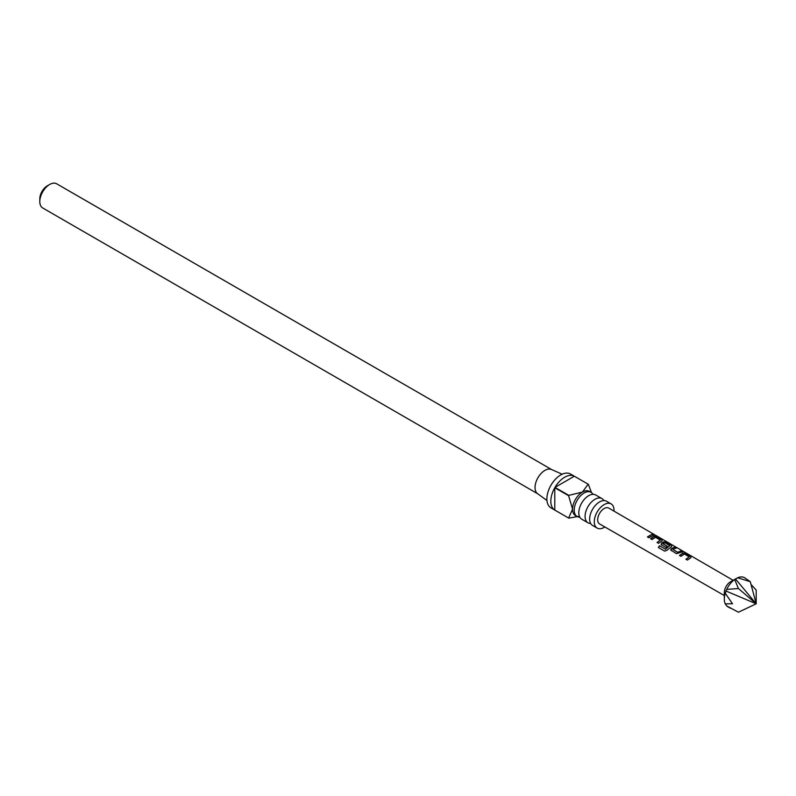 <?xml version="1.0" encoding="UTF-8"?>
<svg xmlns="http://www.w3.org/2000/svg" width="796" height="796" viewBox="0 0 796 796"><rect width="100%" height="100%" fill="white"/><g stroke="black" fill="none" stroke-linecap="round" stroke-linejoin="round"><path stroke-width="1.19" d="M653.357 534.186L655.486 535.549M601.935 498.595L595.657 494.973A13.96 8.059 120 0 0 588.672 495.669A13.96 8.059 120 0 0 586.154 497.5A13.96 8.059 120 0 0 579.13 509.669A13.96 8.059 120 0 0 581.687 519.161L587.965 522.783A13.96 8.059 -60 0 1 585.826 511.589A13.96 8.059 -60 0 1 594.95 499.291A13.96 8.059 -60 0 1 601.935 498.595A13.96 8.059 -60 0 1 603.836 500.594M611.129 503.908L606.512 501.241A13.96 8.059 120 0 0 599.537 501.938A13.96 8.059 120 0 0 597.02 503.769A13.96 8.059 120 0 0 589.985 515.937A13.96 8.059 120 0 0 592.552 525.43L597.169 528.096A13.96 8.059 -60 0 1 595.03 516.903A13.96 8.059 -60 0 1 604.154 504.604A13.96 8.059 -60 0 1 611.129 503.908A13.96 8.059 -60 0 1 614.005 511.132M679.486 555.449L682.908 553.051L685.694 553.518L690.878 556.523L690.858 557.658L687.426 560.066L685.943 559.21L689.167 556.882L684.391 554.006L680.968 556.314L679.486 555.449M679.555 555.618L682.878 553.3L685.615 553.777L690.878 556.523L690.858 557.658M671.237 550.673L671.217 548.653L674.69 547.131L676.172 547.996L672.889 549.369L677.685 552.275L681.157 550.882L682.63 551.747L676.421 553.678L670.71 549.937M661.615 545.081L661.595 543.071L663.665 541.887L666.451 542.355L671.625 545.36L671.615 546.494L667.028 550.265L664.58 551.091L658.362 547.479L659.516 545.728L665.366 549.131L669.764 545.628L664.978 542.753L663.098 543.698L667.317 546.265L665.864 547.548L661.088 544.355M661.118 544.434L661.625 543.28L663.635 542.136L666.371 542.613L671.625 545.36L671.615 546.494M650.621 538.693L654.043 536.305L656.829 536.773L662.003 539.778L661.993 540.912L658.561 543.31L657.078 542.444L660.302 540.136L655.526 537.26L652.093 539.549L650.621 538.693M650.69 538.862L654.013 536.554L656.75 537.031L662.003 539.778L661.993 540.912M647.456 536.862L652.292 534.136L653.765 535.002L648.939 537.718L647.456 536.862M737.633 577.787L750.28 581.677L744.539 577.707A16.756 9.671 120 0 0 737.633 577.787L730.529 581.786A8.796 5.074 120 0 0 724.31 592.562L724.31 599.06A16.756 9.671 120 0 0 725.236 603.826L726.718 605.935L738.429 612.214L756.2 603.786L756.2 590.105L751.016 584.433M654.591 534.703L608.741 508.077A9.154 5.283 120 0 0 601.677 510.525A9.154 5.283 120 0 0 597.677 519.738A9.154 5.283 120 0 0 599.577 523.937L724.31 595.537M726.718 589.398L738.429 588.523L734.678 579.498L735.464 578.931L734.678 579.498A16.756 9.671 120 0 0 726.718 589.398L725.236 593.209A16.756 9.671 120 0 0 724.31 599.06M579.787 517.161A13.96 8.059 -60 0 1 577.11 516.514A13.96 8.059 -60 0 1 574.971 505.321A13.96 8.059 -60 0 1 584.085 493.022A13.96 8.059 -60 0 1 591.07 492.326A13.96 8.059 -60 0 1 592.97 494.316M577.11 516.514L575.448 515.559A13.96 8.059 -60 0 1 572.563 509.161A13.96 8.059 -60 0 1 582.433 492.057L588.154 484.197L574.334 476.217A19.552 11.283 120 0 0 564.663 477.242A19.552 11.283 120 0 0 554.981 487.391L568.812 495.371L582.433 492.057A13.96 8.059 -60 0 1 589.408 491.371L591.07 492.326M579.359 516.216L568.812 518.166A19.552 11.283 -60 0 1 568.712 518.116L550.941 507.848A19.552 11.283 -60 0 1 547.937 492.187A19.552 11.283 -60 0 1 560.712 474.963A19.552 11.283 -60 0 1 570.483 473.988L588.254 484.257A19.552 11.283 -60 0 1 588.353 484.316L591.498 492.605M568.712 518.116A19.552 11.283 -60 0 1 568.613 518.057L554.981 510.186A19.552 11.283 120 0 0 554.991 510.186M554.782 510.077L568.613 518.057L572.563 509.161L568.613 495.709L554.782 487.729A19.552 11.283 120 0 0 554.782 510.077L554.782 487.729M546.961 500.515L537.509 493.62A13.96 8.059 -60 0 1 535.907 482.306A13.96 8.059 -60 0 1 544.912 470.396A13.96 8.059 -60 0 1 551.449 469.481L562.145 474.217M604.861 526.972A13.96 8.059 -60 0 1 604.154 527.4A13.96 8.059 -60 0 1 597.169 528.096M590.652 523.44A13.96 8.059 -60 0 1 587.965 522.783M39.8 201.577L39.8 198.841A10.617 6.129 -60 0 1 47.302 185.846L49.67 184.473A13.96 8.059 120 0 0 39.8 201.577A13.96 8.059 120 0 0 42.695 207.965L537.718 493.769M551.678 469.58L56.655 183.786A13.96 8.059 120 0 0 49.67 184.473L47.302 185.846M554.981 487.391L574.334 476.217M725.236 593.209L732.509 603.786L725.236 603.826M726.718 605.935A16.756 9.671 120 0 0 727.783 606.721L730.29 608.174M750.28 581.677L756.2 603.786L738.429 588.523M735.464 578.931L756.2 603.786L725.803 590.95M725.803 603.836L732.509 603.786M647.536 537.031L652.292 534.136M652.213 534.395L653.695 535.25M657.148 542.613L660.302 540.136M661.934 540.036L661.954 541.161M664.72 551.17L658.501 547.558L659.615 545.867L665.366 549.131M671.555 545.618L671.575 546.743M667.346 546.474L663.098 543.698M665.476 549.27L669.764 545.628M670.749 550.016L671.217 548.653M672.889 549.369L677.704 552.484L681.157 550.882M681.077 551.14L682.56 551.996M671.247 548.862L674.69 547.131M674.61 547.389L676.093 548.245M686.023 559.379L689.167 556.882M690.799 556.782L690.819 557.906M733.116 580.294L655.546 535.25"/></g></svg>
